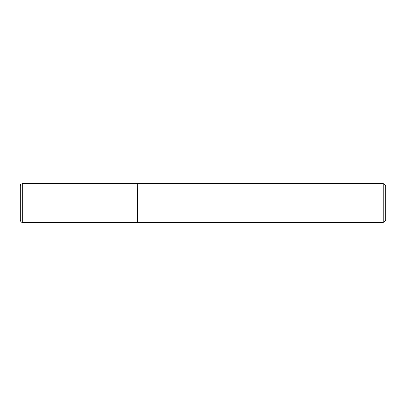 <?xml version="1.0" encoding="UTF-8"?>
<svg xmlns="http://www.w3.org/2000/svg" width="406" height="406" viewBox="0 0 406 406"><rect width="100%" height="100%" fill="white"/><g stroke="black" fill="none" stroke-linecap="round" stroke-linejoin="round"><path stroke-width="0.61" d="M22.736 222.488L22.736 183.512L137.228 183.512L137.228 222.488L22.736 222.488C21.696 222.716 20.884 221.904 20.3 220.052L20.3 203L20.3 220.052M20.3 203L20.3 185.948L20.3 203M137.228 183.634L137.35 222.488L383.223 222.488L383.223 183.512L385.7 185.984L385.7 220.016L383.223 222.488M22.736 183.512C21.259 183.654 20.442 184.466 20.3 185.948M137.35 183.512L383.223 183.512"/></g></svg>
